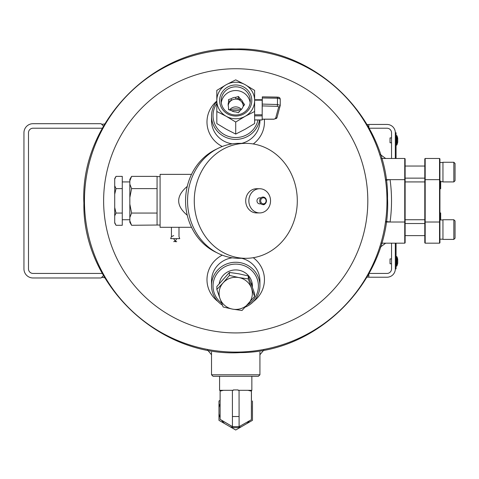 <?xml version="1.0" encoding="UTF-8"?>
<svg xmlns="http://www.w3.org/2000/svg" width="479" height="479" viewBox="0 0 479 479"><rect width="100%" height="100%" fill="white"/><g stroke="black" fill="none" stroke-linecap="round" stroke-linejoin="round"><path stroke-width="0.72" d="M33.027 277.976L101.093 277.976L33.027 277.976A9.077 9.077 0 0 1 23.95 268.899L23.95 132.761A9.077 9.077 0 0 1 33.027 123.69L101.093 123.69L103.53 126.121L101.734 124.324L104.793 123.929M33.027 273.437A4.539 4.539 0 0 1 28.489 268.899A4.539 4.539 0 0 0 33.027 273.437L102.362 273.437M28.489 268.899L28.489 132.761A4.539 4.539 0 0 1 33.027 128.222L102.362 128.222M101.093 277.976L103.53 275.539L101.734 277.335L104.793 277.736M28.489 132.761A4.539 4.539 0 0 1 33.027 128.222M23.95 268.899L23.95 132.761M259.923 374.782L258.409 376.296L213.029 376.296L211.514 374.782L259.923 374.782L259.923 352.095M252.367 286.951A16.675 16.106 180 0 0 235.716 269.922A16.675 16.106 180 0 0 219.238 283.586M247.481 304.77A22.687 21.914 180 0 0 257.57 280.131A22.687 21.914 180 0 0 235.716 264.109A22.687 21.914 180 0 0 214.275 278.874A22.687 21.914 180 0 0 221.717 303.273M245.32 307.093A24.201 23.375 180 0 0 259.923 285.634A24.201 23.375 180 0 0 235.716 262.258A24.201 23.375 180 0 0 211.514 285.634A24.201 23.375 180 0 0 222.442 305.183M235.716 49.571A151.262 151.262 0 0 1 366.716 276.461A151.262 151.262 0 0 1 104.721 276.461A151.262 151.262 0 0 1 235.716 49.571M208.419 349.604L206.982 349.341M259.923 354.735L263.863 350.041M253.265 143.963A28.734 27.758 0 0 0 264.312 119.229M216.813 101.081A28.734 27.758 0 0 0 222.25 146.502M241.715 143.353A24.201 23.375 0 0 0 259.923 120.702L259.923 119.984M216.813 101.434A24.201 23.375 0 0 0 211.514 116.026L211.514 120.702A24.201 23.375 0 0 0 232.315 143.85M253.529 301.465A28.734 27.758 180 0 0 253.265 257.702M222.25 255.163A28.734 27.758 180 0 0 217.909 301.465M259.923 285.634L259.923 280.957A24.201 23.375 180 0 0 241.715 258.313M232.315 257.816A24.201 23.375 180 0 0 211.514 280.957L211.514 285.634M241.009 109.835A14.31 13.825 0 0 0 229.854 110.074M216.813 103.524A22.687 21.914 0 0 0 215.724 126.001A22.687 21.914 0 0 0 235.716 137.551A22.687 21.914 0 0 0 257.959 119.984M211.514 116.026A24.201 23.375 0 0 0 235.716 139.407A24.201 23.375 0 0 0 259.57 119.984M239.799 110.996A14.31 13.825 0 0 0 231.908 110.924M368.848 276.994L366.932 277.245M368.189 275.048L368.848 275.706M368.848 124.672L366.932 124.414M368.189 126.618L368.848 125.959M391.535 263.755L390.026 263.755L390.026 258.917L391.535 258.917M396.935 265.911L397.72 263.294L397.72 259.378A11.418 11.418 0 0 0 396.935 256.762L396.588 256.534L396.588 266.138L396.935 265.911L396.935 256.762L396.45 256.534L396.45 266.138L396.935 265.911M380.326 247.134L385.655 243.182L381.529 243.182L404.749 243.182L404.749 158.477L381.529 158.477L385.655 158.477L380.326 154.531M386.146 180.194L390.074 179.655A155.801 155.801 0 0 1 390.074 222.011L386.146 221.472M369.075 273.437L387.002 273.437A4.539 4.539 0 0 0 391.535 268.899L391.535 243.182M391.535 158.477L391.535 132.761A4.539 4.539 0 0 0 387.002 128.222L369.075 128.222M396.073 243.182L396.073 268.899L395.319 268.899A8.317 8.317 0 0 1 387.002 277.221L368.848 277.221L368.848 273.856M396.073 264.36L395.319 264.36L395.319 268.899L395.319 243.182M395.319 158.477L395.319 132.761A8.317 8.317 0 0 0 387.002 124.444L368.848 124.444L368.848 127.809M386.074 179.655L405.132 179.655L405.132 158.86L404.749 158.477M405.132 179.655L405.132 242.799L404.749 243.182M405.132 219.741L424.795 219.741M405.132 181.924L424.795 181.924M424.795 242.799L425.184 243.182L424.795 242.799L424.795 158.86L425.184 158.477L439.542 158.477L439.926 158.86L439.926 242.799L439.542 243.182L425.184 243.182L425.184 222.011L439.542 222.011L439.542 179.655L439.926 179.655M425.184 158.477L425.184 222.011L424.795 222.011M439.926 185.798L440.68 185.798L440.68 188.732L439.926 188.732M440.68 219.969L440.68 212.933L439.926 212.933M439.926 222.011L439.542 222.011L439.542 243.182M439.542 158.477L439.542 179.655L424.795 179.655M440.68 185.798L440.68 184.595L439.926 184.595M440.68 184.595L440.68 182.882L439.926 182.882M440.68 182.882L440.68 181.104M442.949 172.093L442.949 162.261L453.841 162.261L453.841 181.924L442.949 181.924L442.949 172.093M453.841 181.924L455.05 180.715L455.05 163.471L453.841 162.261M442.949 229.573L442.949 219.741L453.841 219.741L453.841 239.404L442.949 239.404L442.949 229.573M453.841 239.404L455.05 238.195L455.05 220.951L453.841 219.741M391.535 142.754L390.026 142.754L390.026 137.91L391.535 137.91M396.935 144.909L397.72 142.287L397.72 138.377A11.418 11.418 0 0 0 396.935 135.755L396.588 135.527L396.588 145.137L396.935 144.909L396.935 135.755L396.588 135.527L396.45 145.137L396.073 144.754L396.45 145.137L396.935 144.909M396.073 158.477L396.073 132.761L395.319 132.761L395.319 137.299L396.073 137.299M254.624 119.93L262.187 119.93L262.187 115.864L254.624 115.864M254.624 99.788L262.187 99.74L262.187 115.864M262.187 112.816L262.312 97.967L277.479 98.225L277.371 97.105L262.312 96.848L262.312 97.967M240.141 98.692A7.562 7.305 180 0 1 242.919 102.38L244.601 104.614L242.919 106.847A7.562 7.305 180 0 1 240.141 110.541L238.464 112.775L235.746 111.918A7.562 7.305 180 0 1 231.249 110.511L228.531 109.655L228.531 106.895A7.562 7.305 180 0 1 228.531 102.332L228.531 99.572L231.249 98.722A7.562 7.305 180 0 1 235.746 97.309L235.746 99.111L238.464 98.255L238.464 96.459L240.141 98.692L240.141 100.488A7.562 7.305 180 0 1 242.919 104.183L243.925 105.518M242.919 102.38L242.919 104.183M231.249 98.722L231.249 100.518A7.562 7.305 180 0 1 235.746 99.111M228.531 102.332L228.531 104.135A7.562 7.305 180 0 0 228.214 105.518A7.562 7.305 180 0 1 243.284 106.368M229.022 109.811A7.562 7.305 180 0 1 228.531 108.697M241.422 109.41A7.562 7.305 0 0 0 229.555 109.978M250.158 102.757A14.568 14.071 0 0 0 235.716 90.543A14.568 14.071 0 0 0 221.274 102.757M238.464 96.459L235.746 97.309M254.624 90.399L245.17 84.687L235.716 79.855L226.262 84.687L216.813 90.399L216.813 111.487L226.262 116.319L235.716 122.031L245.17 116.319L254.624 111.487L254.624 100.506A18.909 18.262 180 0 1 245.17 116.319A18.909 18.262 180 0 1 226.262 116.319A18.909 18.262 180 0 1 216.813 100.506A18.909 18.262 180 0 1 226.262 84.687A18.909 18.262 180 0 1 245.17 84.687A18.909 18.262 180 0 1 254.624 100.506L254.624 90.399M216.813 111.487L216.813 123.534L226.262 129.24L235.716 134.078L245.17 129.24L254.624 123.534L254.624 111.487M235.716 134.078L235.716 122.031M251.798 100.506A16.082 15.532 180 0 1 227.675 113.96A16.082 15.532 180 0 1 227.675 87.052A16.082 15.532 180 0 1 251.798 100.506M250.289 100.895A14.568 14.071 180 0 1 235.716 114.966A14.568 14.071 180 0 1 221.148 100.895A14.568 14.071 180 0 1 235.716 86.825A14.568 14.071 180 0 1 250.289 100.895M228.531 101.374L231.249 100.518M238.464 98.255L240.141 100.488M280.227 105.314L280.239 98.913L277.479 98.225L277.479 104.518L280.239 105.392L280.239 98.908M277.036 117.259A1.515 1.425 -164.9 0 1 276.988 117.624L280.227 105.47A1.515 1.425 -164.9 0 1 278.724 106.865L275.533 118.66A1.515 1.425 -164.9 0 0 276.988 117.624L274 119.229L262.187 119.229M114.709 194.223L114.709 178.649L116.02 176.38L122.271 176.38L122.271 188.606L116.02 188.606L114.709 194.223L114.709 207.437L116.02 213.059L122.271 213.059L122.271 188.606M114.709 222.478L116.02 225.286L114.709 223.016L114.709 207.437M116.02 176.38L114.709 179.188M114.709 185.798L116.02 188.606M116.02 225.286L122.271 225.286L122.271 213.059M116.02 213.059L114.709 215.867M122.271 181.924L129.833 181.924M129.833 197.564L129.833 179.403L131.581 176.38L157.064 176.38L157.064 188.606L131.581 188.606L129.833 197.564L129.833 204.102L131.581 213.059L157.064 213.059L157.064 188.606M129.833 220.807L131.581 225.286L129.833 222.262L129.833 204.102M157.064 213.059L157.064 225.028L160.088 225.034M191.522 174.362L160.088 174.362L160.088 227.303L178.996 227.303L178.996 236.644L179.751 238.65L170.674 238.65L171.356 236.74L173.703 235.62M187.259 186.397C175.823 196.019 175.823 205.641 187.259 215.263A55.965 50.157 -90 0 1 185.559 200.833A55.965 50.157 -90 0 1 187.259 186.397A55.965 50.157 -90 0 1 216.855 148.975M216.855 252.69A55.965 50.157 -90 0 1 187.259 215.263M245.781 258.313L239.075 258.313A57.48 51.516 -90 0 1 187.558 200.833A57.48 51.516 -90 0 1 239.075 143.353L245.781 143.353A57.48 51.516 -90 0 1 297.297 200.833A57.48 51.516 -90 0 1 245.781 258.313A57.48 51.516 -90 0 1 194.27 200.833A57.48 51.516 -90 0 1 245.781 143.353M259.696 188.732L256.552 188.732A12.101 10.843 90 0 0 245.709 200.833A12.101 10.843 90 0 0 256.552 212.933L259.696 212.933A12.101 10.843 90 0 0 270.539 200.833A12.101 10.843 90 0 0 259.696 188.732A12.101 10.843 90 0 0 248.852 200.833A12.101 10.843 90 0 0 259.696 212.933M261.019 197.809L259.696 197.809A3.024 2.712 90 0 0 256.983 200.833A3.024 2.712 90 0 0 259.696 203.856L261.019 203.856M266.438 200.833A3.784 3.389 90 0 0 263.049 197.049A3.784 3.389 90 0 0 259.66 200.833A3.784 3.389 90 0 0 263.049 204.611A3.784 3.389 90 0 0 266.438 200.833M171.434 227.303L171.434 236.644M175.212 241.673L176.727 241.673L175.212 241.673M131.581 225.286L157.064 225.028M131.581 176.38L129.833 180.858L131.581 176.38M129.833 184.128L131.581 188.606M131.581 213.059L129.833 217.538M254.583 296.471L251.439 288.089A16.633 16.07 -0 0 1 248.296 303.866A16.633 16.07 -0 0 1 232.578 309.129A16.633 16.07 -0 0 1 219.999 298.609L223.142 306.991L232.578 309.129L242.009 310.494L254.583 296.471L254.583 293.477L248.296 275.946L238.859 273.808L229.429 272.443L216.855 286.466L216.855 289.46L219.999 298.609A16.633 16.07 -0 0 1 223.142 282.832L216.855 289.46M229.429 275.431L223.142 282.832A16.633 16.07 -0 0 1 238.859 277.569L229.429 275.431L229.429 272.443M248.296 278.934L238.859 277.569A16.633 16.07 -0 0 1 251.439 288.089L248.296 278.934L248.296 275.946M232.381 390.319L233.315 390.319L233.315 389.93L238.117 389.93L238.117 390.319L239.057 390.319L239.099 426.633L232.447 426.633L232.381 390.319L219.58 390.319L219.58 376.296M251.852 376.296L251.852 390.319L239.057 390.319M239.123 426.633L251.385 419.712L239.117 426.633L251.385 419.712L251.397 390.319M247.978 390.319L251.385 391.139M232.447 426.633L220.112 419.4L220.112 391.121L223.453 390.319M220.112 419.335L232.465 426.633M251.385 419.712L251.433 406.012M251.445 401.719L251.433 390.319M251.427 405.689L251.397 414.347L251.427 405.689M252.469 400.995L252.469 420.334L235.716 430.01L218.969 420.334L218.969 400.995L220.112 400.33M218.969 407.557A17.04 17.04 0 0 1 220.112 403.827M224.651 423.616A17.04 17.04 0 0 1 221.681 420.317M220.112 417.502A17.04 17.04 0 0 1 218.969 413.772M241.398 426.729A17.04 17.04 0 0 1 230.034 426.729M249.385 420.843A17.04 17.04 0 0 1 246.787 423.616M220.148 390.319L220.112 391.121M235.716 68.736A132.09 132.09 0 0 1 350.113 266.875A132.09 132.09 0 0 1 121.325 266.875A132.09 132.09 0 0 1 235.716 68.736M386.074 222.011L405.132 222.011M262.187 114.792L254.624 114.792M262.187 100.183L254.624 100.183M277.395 97.135L278.724 97.453M275.533 118.66L274 119.151L262.187 119.151M278.724 106.865L277.347 106.338L262.312 105.913M277.347 106.338L277.479 104.518L262.312 104.087M266.096 200.833A3.024 2.712 90 0 0 262.031 198.21A3.024 2.712 90 0 0 262.031 203.449A3.024 2.712 90 0 0 266.096 200.833M239.045 416.52L232.369 416.52M211.514 352.095L211.514 374.782M207.569 350.041L211.514 354.735M235.716 48.99C315.439 46.553 389.062 119.115 387.535 198.444C391.553 277.688 320.241 352.532 240.488 352.598C159.154 357.765 82.196 284.227 83.903 203.216C79.652 122.295 154.262 46.379 235.716 48.99M396.45 135.527L396.073 135.91L396.45 135.527M397.348 259.822L397.72 259.378M397.726 263.228L397.726 259.444L397.726 263.228M396.45 266.138L396.073 265.761L396.45 266.138M396.45 256.534L396.073 256.912L396.45 256.534M442.949 162.489L439.926 162.489M442.949 181.697L439.926 181.697M424.795 166.039L405.132 166.039M424.795 178.14L405.132 178.14M424.795 223.519L405.132 223.519M424.795 235.62L405.132 235.62M442.949 219.969L439.926 219.969M442.949 239.177L439.926 239.177M397.348 138.82L397.72 138.377M397.726 142.221L397.726 138.443L397.726 142.221M262.187 99.74L254.624 99.74M262.187 119.984L254.624 119.984M262.312 96.848L278.55 97.213L279.562 97.608L280.239 98.896M122.271 219.741L129.833 219.741M157.064 176.631L160.088 176.631M191.522 227.303L178.996 227.303M263.049 204.611C264.27 205.156 265.426 203.892 266.522 200.833L265.839 198.581L263.049 197.049M173.703 238.65L175.212 241.266L176.727 238.65M176.727 241.673L175.212 241.266L173.703 241.673M219.58 282.508L219.58 283.173M251.852 282.508L251.852 285.502"/></g></svg>
